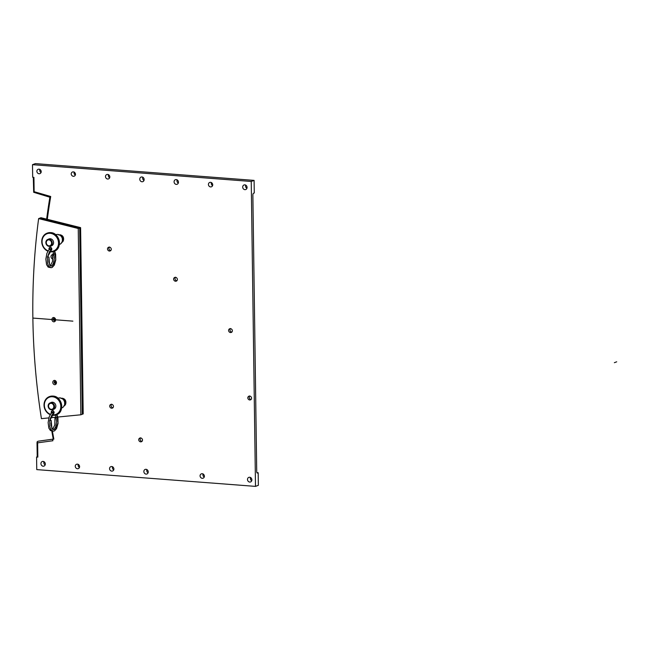 <?xml version="1.0" encoding="UTF-8"?>
<svg xmlns="http://www.w3.org/2000/svg" width="650" height="650" viewBox="0 0 650 650"><rect width="100%" height="100%" fill="white"/><g stroke="black" fill="none" stroke-linecap="round" stroke-linejoin="round"><path stroke-width="0.97" d="M247.504 479.497A2.446 2.145 -110.5 0 0 251.875 479.83A2.446 2.145 -110.5 0 0 247.504 479.497M250.518 477.523A2.446 2.145 -110.5 0 0 251.721 480.74M52.382 431.039A642.98 564.988 -110.5 0 0 53.852 439.148L52.626 439.319A644.394 566.223 -110.5 0 0 52.894 440.749L37.643 442.845L37.838 457.129L36.579 457.031L36.758 469.609L255.499 486.387L251.241 181.464L32.5 164.678L32.679 177.255L33.93 177.352L34.133 191.693L33.678 192.286L49.879 197.234L50.708 196.495A642.98 564.988 -110.5 0 0 47.304 219.302M50.278 418.494A642.98 564.988 -110.5 0 0 50.578 420.387M51.041 423.231A642.98 564.988 -110.5 0 0 51.878 428.188M50.708 196.495L34.133 191.693M204.417 476.19A2.446 2.145 -110.5 0 0 200.054 475.857A2.446 2.145 -110.5 0 0 204.417 476.19M148.224 471.876A2.446 2.145 -110.5 0 0 143.853 471.543A2.446 2.145 -110.5 0 0 148.224 471.876M113.912 468.991A2.446 2.145 -110.5 0 0 109.549 468.658A2.446 2.145 -110.5 0 0 113.912 468.991M79.609 466.611A2.446 2.145 -110.5 0 0 75.246 466.277A2.446 2.145 -110.5 0 0 79.609 466.611M45.305 463.978A2.446 2.145 -110.5 0 0 40.934 463.645A2.446 2.145 -110.5 0 0 45.305 463.978M247.065 187.428A2.446 2.145 -110.5 0 0 242.694 187.086A2.446 2.145 -110.5 0 0 247.065 187.428M212.729 184.787A2.413 2.121 -110.5 0 0 208.414 184.462A2.413 2.121 -110.5 0 0 212.729 184.787M178.449 182.162A2.446 2.145 -110.5 0 0 174.078 181.821A2.446 2.145 -110.5 0 0 178.449 182.162M144.146 179.53A2.446 2.145 -110.5 0 0 139.774 179.189A2.446 2.145 -110.5 0 0 144.146 179.53M109.834 176.898A2.446 2.145 -110.5 0 0 105.471 176.556A2.446 2.145 -110.5 0 0 109.834 176.898M75.498 174.257A2.413 2.121 -110.5 0 0 71.191 173.932A2.413 2.121 -110.5 0 0 75.498 174.257M41.218 171.632A2.446 2.145 -110.5 0 0 36.855 171.291A2.446 2.145 -110.5 0 0 41.218 171.632M251.591 398.166A2.121 1.869 -110.5 0 0 247.796 397.873A2.121 1.869 -110.5 0 0 251.591 398.166M113.482 406.412A2.121 1.869 -110.5 0 0 109.688 406.12A2.121 1.869 -110.5 0 0 113.482 406.412M142.513 440.042A2.121 1.869 -110.5 0 0 138.718 439.749A2.121 1.869 -110.5 0 0 142.513 440.042M232.375 330.744A2.121 1.869 -110.5 0 0 228.581 330.452A2.121 1.869 -110.5 0 0 232.375 330.744M177.393 279.427A2.121 1.869 -110.5 0 0 173.599 279.134A2.121 1.869 -110.5 0 0 177.393 279.427M111.288 249.234A2.121 1.869 -110.5 0 0 107.494 248.942A2.121 1.869 -110.5 0 0 111.288 249.234M52.626 439.319L53.852 439.148M51.797 431.08A644.394 566.223 -110.5 0 0 53.251 439.083M140.652 437.816A2.121 1.869 -110.5 0 0 142.009 441.439M111.621 404.186A2.121 1.869 -110.5 0 0 112.978 407.81M255.499 486.387L258.359 485.323L258.18 472.745L256.904 472.648M251.241 181.464L254.101 180.391L35.36 163.613L32.5 164.678M258.18 472.745L257.465 473.013A1.601 0.707 94.4 0 1 257.319 473.038A1.601 0.707 94.4 0 1 256.726 471.705L252.866 195.073A1.601 0.707 94.4 0 1 253.557 193.237L254.272 192.969L254.101 180.391M33.304 177.304L33.678 192.286M49.871 197.234L49.879 197.234A644.394 566.223 -110.5 0 0 46.637 219.131M249.73 395.939A2.121 1.869 -110.5 0 0 251.087 399.563M230.514 328.518A2.121 1.869 -110.5 0 0 231.871 332.15M175.532 277.201A2.121 1.869 -110.5 0 0 176.889 280.824M109.428 247.008A2.121 1.869 -110.5 0 0 110.784 250.632M245.708 185.112A2.446 2.145 -110.5 0 0 246.911 188.329M211.412 182.528A2.413 2.121 -110.5 0 0 212.582 185.656M177.093 179.847A2.446 2.145 -110.5 0 0 178.295 183.064M142.781 177.214A2.446 2.145 -110.5 0 0 143.991 180.432M108.477 174.582A2.446 2.145 -110.5 0 0 109.679 177.799M74.189 171.998A2.413 2.121 -110.5 0 0 75.359 175.126M39.861 169.317A2.446 2.145 -110.5 0 0 41.072 172.534M53.016 439.173L38.147 441.212L53.186 439.108M38.066 441.212L37.164 441.756L37.017 442.666L37.212 456.796L37.838 457.129M37.164 441.756L37.643 442.845M37.212 456.796L36.579 457.031M203.06 473.882A2.446 2.145 -110.5 0 0 204.263 477.092M146.868 469.568A2.446 2.145 -110.5 0 0 148.07 472.786M112.556 466.684A2.446 2.145 -110.5 0 0 113.758 469.901M78.252 464.303A2.446 2.145 -110.5 0 0 79.454 467.521M43.948 461.671A2.446 2.145 -110.5 0 0 45.151 464.888M78.252 228.507L80.852 414.789L82.282 414.253L79.682 227.971L78.252 228.507L38.626 218.595L39.942 218.099L79.682 227.971L80.6 227.63L83.2 413.912L82.282 414.253L79.682 227.971L40.17 218.01L40.966 217.717L80.6 227.63M55.234 320.019A0.894 0.788 69.5 0 1 54.641 318.443M56.111 382.891A0.894 0.788 69.5 0 1 55.518 381.314M55.274 381.233A1.137 0.999 -110.5 0 0 55.981 383.11M54.397 318.362A1.137 0.999 -110.5 0 0 55.104 320.239M80.852 414.789L57.777 417.04M55.234 417.292L50.497 417.755M48.847 417.909L41.421 418.641A650.138 571.269 -110.5 0 1 38.626 218.595M54.673 384.702A2.202 1.934 -110.5 0 0 54.608 380.38A2.202 1.934 -110.5 0 0 54.673 384.702M53.796 321.831A2.202 1.934 -110.5 0 0 53.731 317.509A2.202 1.934 -110.5 0 0 53.796 321.831M52.764 254.629A2.202 1.934 -110.5 0 0 52.918 258.96M55.201 383.451A1.137 0.999 -110.5 0 0 55.169 381.217A1.137 0.999 69.5 0 0 55.201 383.451M54.324 320.588A1.137 0.999 -110.5 0 0 54.291 318.346A1.137 0.999 69.5 0 0 54.324 320.588M52.983 257.554A1.137 0.999 69.5 0 1 52.894 255.596M55.031 417.438L56.404 417.544L54.958 417.625L54.811 424.938L52.601 429.301M55.445 415.082L56.648 421.72L55.754 426.603L54.429 429.016L53.519 429.634L52.292 428.927L51.179 425.523L51.269 420.55L49.741 420.355L49.814 426.66L50.895 429.601L53.235 431.194L54.527 430.877L56.566 428.586L58.037 423.491L57.915 417.747L56.908 414.554M50.708 402.691A3.656 3.209 69.5 0 1 51.301 402.391A3.656 3.209 69.5 0 1 52.528 402.22A3.656 3.209 69.5 0 1 55.778 405.364A3.656 3.209 69.5 0 1 53.861 409.24A3.656 3.209 69.5 0 1 53.227 409.394M51.992 414.781A9.206 8.093 -110.5 0 0 52.707 414.871A9.206 8.093 -110.5 0 0 60.816 406.445A9.206 8.093 -110.5 0 0 52.455 396.76A9.206 8.093 -110.5 0 0 44.411 403.918A9.206 8.093 -110.5 0 0 50.416 414.334M51.456 413.108A1.601 1.406 69.5 0 1 52.65 410.816A1.601 1.406 69.5 0 1 52.845 413.969M51.716 415.155A9.718 8.539 -110.5 0 0 52.845 415.317A9.718 8.539 -110.5 0 0 56.119 414.863A9.718 8.539 -110.5 0 0 61.214 404.576A9.718 8.539 -110.5 0 0 52.577 396.207A9.718 8.539 -110.5 0 0 49.303 396.662A9.718 8.539 -110.5 0 0 44.038 405.478A9.718 8.539 -110.5 0 0 50.204 414.668M53.154 410.516L52.317 410.963A1.601 1.406 -110.5 0 0 52.049 412.652M58.037 398.239L58.305 398.141A5.176 4.55 69.5 0 1 60.052 397.898A5.176 4.55 69.5 0 1 62.847 399.132A5.176 4.55 69.5 0 1 64.716 404.105A5.176 4.55 69.5 0 1 61.945 407.834L61.669 407.94M62.847 399.132L63.107 399.36A4.582 4.022 69.5 0 1 64.756 403.764L64.716 404.105M51.293 402.756A3.583 3.144 -110.5 0 0 50.083 402.927A3.583 3.144 -110.5 0 0 48.206 406.713A3.583 3.144 -110.5 0 0 51.391 409.801A3.583 3.144 -110.5 0 0 52.601 409.63A3.583 3.144 -110.5 0 0 54.47 405.844A3.583 3.144 -110.5 0 0 51.293 402.756M51.163 403.309A3.071 2.697 -110.5 0 0 51.252 409.346A3.071 2.697 -110.5 0 0 51.163 403.309M62.433 398.889L62.424 398.328L62.433 398.889L62.424 398.328L61.1 398.523M62.701 398.783L62.692 398.231L61.384 398.418M52.748 253.971L54.121 254.077L52.674 254.158L52.528 261.479L50.318 265.834M53.162 251.615L54.364 258.261L53.471 263.136L52.146 265.549L51.236 266.175L50.009 265.46L48.896 262.056L48.986 257.083L47.458 256.888L47.531 263.193L48.612 266.134L50.952 267.727L52.244 267.418L54.283 265.119L55.754 260.024L55.64 254.28L54.624 251.087M48.425 239.224A3.656 3.209 69.5 0 1 49.018 238.924A3.656 3.209 69.5 0 1 50.245 238.753A3.656 3.209 69.5 0 1 53.495 241.906A3.656 3.209 69.5 0 1 51.578 245.773A3.656 3.209 69.5 0 1 50.944 245.928M49.709 251.314A9.206 8.093 -110.5 0 0 50.424 251.404A9.206 8.093 -110.5 0 0 58.533 242.978A9.206 8.093 -110.5 0 0 50.172 233.293A9.206 8.093 -110.5 0 0 42.128 240.451A9.206 8.093 -110.5 0 0 48.133 250.876M49.172 249.641A1.601 1.406 69.5 0 1 50.367 247.357A1.601 1.406 69.5 0 1 50.562 250.502M49.433 251.688A9.718 8.539 -110.5 0 0 50.562 251.859A9.718 8.539 -110.5 0 0 53.836 251.396A9.718 8.539 -110.5 0 0 58.931 241.109A9.718 8.539 -110.5 0 0 50.294 232.741A9.718 8.539 -110.5 0 0 47.019 233.204A9.718 8.539 -110.5 0 0 41.754 242.011A9.718 8.539 -110.5 0 0 47.921 251.201M50.871 247.049L50.034 247.496A1.601 1.406 -110.5 0 0 49.774 249.186M55.754 234.772L56.022 234.674A5.176 4.55 69.5 0 1 57.769 234.431A5.176 4.55 69.5 0 1 60.564 235.666A5.176 4.55 69.5 0 1 62.433 240.638A5.176 4.55 69.5 0 1 59.662 244.368L59.386 244.473M60.564 235.666L60.824 235.893A4.582 4.022 69.5 0 1 62.473 240.297L62.433 240.638M49.01 239.289A3.583 3.144 -110.5 0 0 47.799 239.46A3.583 3.144 -110.5 0 0 45.922 243.254A3.583 3.144 -110.5 0 0 49.108 246.334A3.583 3.144 -110.5 0 0 50.318 246.163A3.583 3.144 -110.5 0 0 52.195 242.377A3.583 3.144 -110.5 0 0 49.01 239.289M48.888 239.842A3.071 2.697 -110.5 0 0 48.969 245.879A3.071 2.697 -110.5 0 0 48.888 239.842M60.149 235.422L60.141 234.869M60.417 235.324L60.409 234.772L59.101 234.959M616.704 361.806L614.356 362.684M53.763 319.67L55.242 319.118M54.641 382.541L56.119 381.989M53.991 411.897L52.674 412.392M51.708 248.43L50.391 248.926M54.169 319.053L55.25 319.142M32.866 318.069L72.889 321.141M49.806 420.331L53.601 413.668M52.341 412.969L54.039 412.986M51.188 420.501L51.911 428.659L55.486 429.788L58.037 422.719L56.729 414.627M49.465 396.606A9.718 8.539 69.5 0 1 49.627 396.541A9.718 8.539 69.5 0 1 52.902 396.086A9.718 8.539 69.5 0 1 61.539 404.454A9.718 8.539 69.5 0 1 56.444 414.741A9.718 8.539 69.5 0 1 56.282 414.798M47.523 256.864L51.317 250.201M50.058 249.502L51.756 249.519M48.904 257.034L49.636 265.192L53.211 266.321L55.754 259.252L54.446 251.168M47.182 233.139A9.718 8.539 69.5 0 1 47.344 233.082A9.718 8.539 69.5 0 1 50.619 232.619A9.718 8.539 69.5 0 1 59.256 240.988A9.718 8.539 69.5 0 1 54.169 251.274A9.718 8.539 69.5 0 1 53.999 251.339M52.471 431.023L50.44 430.552L48.839 428.106L48.124 422.63L49.197 416.821L50.911 413.676L52.764 412.295L54.064 412.149M53.284 413.741L51.846 414.968L49.887 420.331M49.303 396.662L52.951 396.077C62.181 396.216 65.179 412.067 56.444 414.741L56.119 414.863M50.083 402.927L51.935 402.228M52.601 409.63L54.454 408.939M64.423 405.275L65.284 404.072L65.13 400.782L62.018 398.523M64.634 404.56L64.626 400.977L62.806 399.092M63.944 405.649C65.983 406.12 67.6 399.173 62.449 398.328M50.188 267.556L48.157 267.093L46.556 264.639L45.841 259.163L46.914 253.362L48.628 250.209L50.481 248.828L51.781 248.69M51.001 250.274L49.562 251.501L47.604 256.864M47.019 233.204L50.667 232.611C59.898 232.757 62.896 248.609 54.169 251.274L53.836 251.396M47.799 239.46L49.652 238.769M50.318 246.163L52.171 245.472M61.661 242.19C63.7 242.653 65.317 235.706 60.174 234.861L58.817 235.056M62.14 241.808L63.001 240.606L62.847 237.323L59.735 235.056M62.351 241.093L62.343 237.51L60.523 235.625"/></g></svg>
